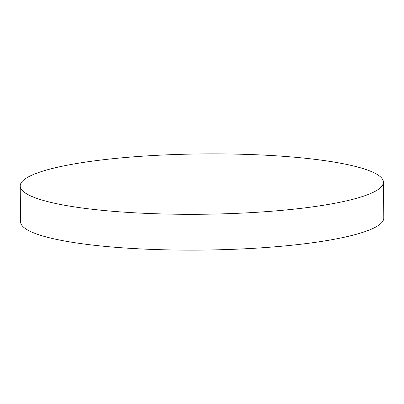 <?xml version="1.0" encoding="UTF-8"?>
<svg xmlns="http://www.w3.org/2000/svg" width="404" height="404" viewBox="0 0 404 404"><rect width="100%" height="100%" fill="white"/><g stroke="black" fill="none" stroke-linecap="round" stroke-linejoin="round"><path stroke-width="0.61" d="M383.426 182.189L383.8 218.008A181.623 30.164 179.4 0 1 150.566 249.354A181.623 30.164 179.4 0 1 20.574 221.811L20.2 185.992A181.623 30.164 179.4 0 1 253.434 154.646A181.623 30.164 179.4 0 1 383.426 182.189A181.623 30.164 179.4 0 1 150.192 213.539A181.623 30.164 179.4 0 1 20.2 185.992"/></g></svg>
